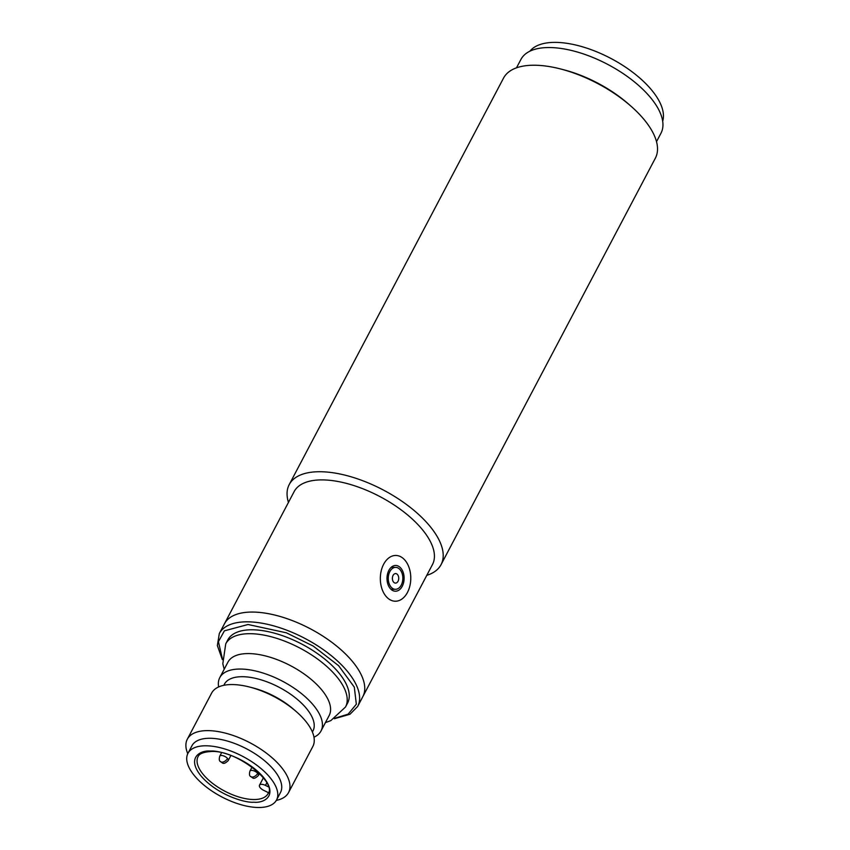 <?xml version="1.0" encoding="UTF-8"?>
<svg xmlns="http://www.w3.org/2000/svg" width="850" height="850" viewBox="0 0 850 850"><rect width="100%" height="100%" fill="white"/><g stroke="black" fill="none" stroke-linecap="round" stroke-linejoin="round"><path stroke-width="1.27" d="M441.054 564.655L655.371 158.153A85.818 39.1 -152.2 0 0 643.524 118.883A85.818 39.1 -152.2 0 0 630.764 106.006A85.818 39.1 -152.2 0 0 560.469 68.935A85.818 39.1 -152.2 0 0 503.54 78.094L289.212 484.596A85.818 39.1 27.8 0 1 320.514 471.729A85.818 39.1 27.8 0 1 429.207 525.374A85.818 39.1 27.8 0 1 441.054 564.655A85.818 39.1 27.8 0 1 426.785 575.344M219.311 633.548L294.132 491.629A78.189 35.626 27.8 0 1 322.649 479.899A78.189 35.626 27.8 0 1 421.685 528.785A78.189 35.626 27.8 0 1 432.469 564.559L362.791 696.724A78.189 35.626 -152.2 0 0 333.742 643.769A78.189 35.626 -152.2 0 0 252.971 612.064A78.189 35.626 -152.2 0 0 224.453 623.783A78.189 35.626 27.8 0 1 280.447 616.569A78.189 35.626 27.8 0 1 352.006 660.939A78.189 35.626 27.8 0 1 362.791 696.724L357.648 706.488A78.189 35.626 -152.2 0 0 328.589 653.523A78.189 35.626 -152.2 0 0 247.828 621.828A78.189 35.626 -152.2 0 0 219.311 633.548L217.356 645.575L222.349 659.643M656.519 141.663L660.971 133.227A79.146 36.061 -152.2 0 0 650.048 97.017A79.146 36.061 -152.2 0 0 577.617 52.105A79.146 36.061 -152.2 0 0 520.944 59.404L516.492 67.841M288.447 502.414A85.818 39.1 27.8 0 1 289.212 484.596M630.764 106.006L628.373 103.912A79.146 36.061 -152.2 0 0 563.55 69.732L560.469 68.935M313.969 737.194A57.216 26.063 -152.2 0 0 321.002 730.989L329.163 715.519A57.216 26.063 -152.2 0 0 307.913 676.77A57.216 26.063 -152.2 0 0 248.806 653.576A57.216 26.063 -152.2 0 0 227.938 662.15L219.778 677.631A57.216 26.063 -152.2 0 0 218.641 686.938M288.543 792.572L312.821 746.513A57.216 26.063 -152.2 0 0 296.427 711.737A57.216 26.063 -152.2 0 0 249.56 687.034A57.216 26.063 -152.2 0 0 232.475 684.558A57.216 26.063 -152.2 0 0 211.607 693.143L187.319 739.202A57.216 26.063 27.8 0 1 208.186 730.628A57.216 26.063 27.8 0 1 267.283 753.822A57.216 26.063 27.8 0 1 288.543 792.572A57.216 26.063 27.8 0 1 276.314 800.403M296.427 711.737L293.856 709.506A50.065 22.812 -152.2 0 0 252.854 687.884L249.56 687.034M187.967 753.302L191.93 745.79A50.065 22.812 27.8 0 1 210.194 738.278A50.065 22.812 27.8 0 1 261.896 758.582A50.065 22.812 27.8 0 1 280.5 792.487L276.537 799.999A50.065 22.812 27.8 0 1 258.283 807.5A50.065 22.812 27.8 0 1 206.571 787.206A50.065 22.812 27.8 0 1 187.967 753.302A50.065 22.812 27.8 0 1 206.231 745.79A50.065 22.812 27.8 0 1 257.943 766.084A50.065 22.812 27.8 0 1 276.537 799.999M312.386 732.009L312.97 730.915A50.065 22.812 -152.2 0 0 294.366 697A50.065 22.812 -152.2 0 0 242.654 676.706A50.065 22.812 -152.2 0 0 224.4 684.207L223.816 685.312M321.002 730.989A57.216 26.063 -152.2 0 0 299.752 692.24A57.216 26.063 -152.2 0 0 240.656 669.046A57.216 26.063 -152.2 0 0 219.778 677.631M325.422 722.617L330.82 720.619L345.514 706.998L347.576 703.099A67.703 30.844 -152.2 0 0 322.416 657.241A67.703 30.844 -152.2 0 0 252.492 629.786A67.703 30.844 -152.2 0 0 227.789 639.944L225.739 643.843L222.817 663.776L224.198 669.247M268.526 792.476A39.578 18.031 27.8 0 1 268.387 792.657L263.638 790.309A5.716 2.603 27.8 0 1 259.494 785.188A5.716 2.603 27.8 0 1 261.577 784.327A5.716 2.603 27.8 0 1 265.466 785.4L268.409 786.845M187.765 753.706A57.216 26.063 27.8 0 1 187.319 739.202M400.106 569.702A10.965 7.299 -89.3 0 1 402.411 581.952A10.965 7.299 -89.3 0 1 395.42 589.305A10.965 7.299 -89.3 0 1 391 586.978A10.965 7.299 -89.3 0 1 388.684 574.727A10.965 7.299 -89.3 0 1 395.686 567.375A10.965 7.299 -89.3 0 1 400.106 569.702M393.571 582.091A4.771 3.177 -89.3 0 1 393.072 575.397A4.771 3.177 -89.3 0 1 397.534 574.589A4.771 3.177 -89.3 0 1 398.034 581.283A4.771 3.177 -89.3 0 1 393.571 582.091M405.057 560.32A22.886 15.226 -89.3 0 1 409.881 585.884A22.886 15.226 -89.3 0 1 395.282 601.226A22.886 15.226 -89.3 0 1 386.049 596.36A22.886 15.226 -89.3 0 1 381.225 570.796A22.886 15.226 -89.3 0 1 395.824 555.454A22.886 15.226 -89.3 0 1 405.057 560.32M400.892 568.204A12.877 8.564 90.7 0 0 395.707 565.463A12.877 8.564 90.7 0 0 387.494 574.101A12.877 8.564 90.7 0 0 390.203 588.476A12.877 8.564 90.7 0 0 395.399 591.218A12.877 8.564 90.7 0 0 403.612 582.579A12.877 8.564 90.7 0 0 400.892 568.204M662.681 121.199A75.331 34.319 -152.2 0 0 651.153 89.473A75.331 34.319 -152.2 0 0 585.14 47.611A75.331 34.319 -152.2 0 0 529.901 51.191M250.506 776.39A4.771 2.816 139.9 0 0 252.174 777.07A4.771 2.816 -40.1 0 0 257.709 773.362A4.771 2.167 27.8 0 1 258.368 775.54C253.024 780.587 252.705 777.304 250.506 776.39C249.369 775.838 249.178 774.074 249.932 771.088A4.771 2.167 27.8 0 1 251.674 770.376A4.771 2.167 27.8 0 1 257.709 773.362M220.32 761.483A4.771 2.816 139.9 0 0 221.977 762.174A4.771 2.816 -40.1 0 0 227.524 758.455A4.771 2.167 27.8 0 1 228.172 760.633C222.827 765.691 222.509 762.407 220.32 761.483C219.173 760.941 218.981 759.178 219.746 756.192A4.771 2.167 27.8 0 1 221.478 755.48A4.771 2.167 27.8 0 1 227.524 758.455M210.694 751.081C200.77 749.944 185.746 757.361 201.291 776.284C217.674 795.207 245.629 803.133 253.821 802.209C263.744 803.346 278.768 795.929 263.224 777.006C246.84 758.083 218.886 750.157 210.694 751.081M253.619 799.531A39.578 18.031 27.8 0 1 212.744 783.487A39.578 18.031 27.8 0 1 198.039 756.691C198.273 756.829 198.146 752.239 211.459 751.485C237.044 750.029 277.44 783.264 268.058 793.602A39.578 18.031 27.8 0 1 253.619 799.531M345.514 706.998A67.703 30.844 -152.2 0 0 320.365 661.141A67.703 30.844 -152.2 0 0 250.431 633.696A67.703 30.844 -152.2 0 0 225.739 643.843M222.317 658.527L218.429 641.665L224.4 630.838L248.03 624.506L286.344 632.793L313.172 646.053L338.629 665.699L354.301 687.119L356.341 704.204L348.107 714.181L335.336 718.112M265.466 785.4L266.794 782.882M259.484 773.415L258.368 775.54M230.849 755.576L228.172 760.633M252.057 767.072L249.932 771.088M221.542 752.771L219.746 756.192M259.494 785.188L263.404 777.771M334.39 718.718L349.987 714.255L357.648 706.488M390.936 589.252L395.42 589.305M391.191 567.322L395.686 567.375"/></g></svg>
